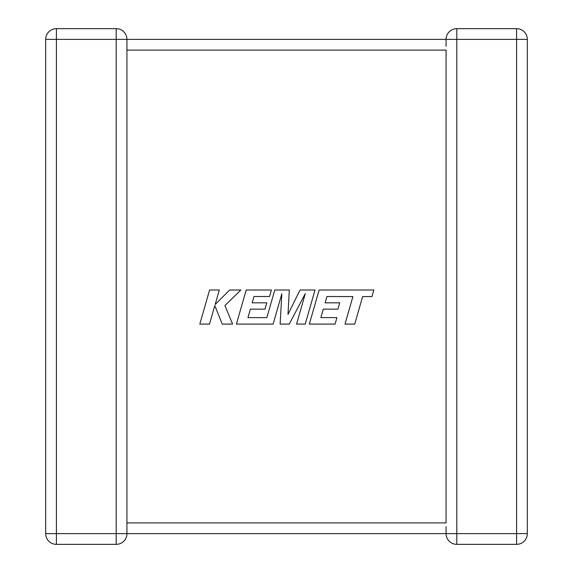 <?xml version="1.0" encoding="UTF-8"?>
<svg xmlns="http://www.w3.org/2000/svg" width="573" height="573" viewBox="0 0 573 573"><rect width="100%" height="100%" fill="white"/><g stroke="black" fill="none" stroke-linecap="round" stroke-linejoin="round"><path stroke-width="0.86" d="M446.073 40.074L446.073 39.379A10.729 10.729 0 0 1 456.803 28.65L516.595 28.65A10.729 10.729 0 0 1 527.325 39.379L527.325 533.621L516.595 533.621L516.595 544.35L456.803 544.35L456.803 533.621L516.595 533.621L516.595 39.379L456.803 39.379L456.803 533.621L446.073 533.621L446.073 532.926M446.073 526.68L446.073 533.621L126.927 533.621A10.729 10.729 0 0 1 116.197 544.35L56.405 544.35A10.729 10.729 0 0 1 45.675 533.621L45.675 39.379A10.729 10.729 0 0 1 56.405 28.65L116.197 28.65A10.729 10.729 0 0 1 126.927 39.379L126.927 533.621L116.197 533.621L116.197 39.379L56.405 39.379L56.405 533.621L116.197 533.621L116.197 544.35M116.197 28.65L116.197 39.379L446.073 39.379L446.073 46.32M126.927 50.102L446.073 50.102L446.073 522.898L126.927 522.898M45.675 39.379A10.729 10.729 0 0 1 56.405 28.65L56.405 39.379L45.675 39.379A10.729 10.729 0 0 1 56.405 28.65M456.803 28.65A10.729 10.729 0 0 0 446.073 39.379L456.803 39.379L456.803 28.65A10.729 10.729 0 0 0 446.073 39.379M446.073 533.621A10.729 10.729 0 0 0 456.803 544.35A10.729 10.729 0 0 1 446.073 533.621M527.325 39.379A10.729 10.729 0 0 0 516.595 28.65L516.595 39.379L527.325 39.379A10.729 10.729 0 0 0 516.595 28.65M516.595 544.35A10.729 10.729 0 0 0 527.325 533.621A10.729 10.729 0 0 1 516.595 544.35M326.932 296.499L352.911 296.592L345.003 324.096L354.716 324.096L362.623 296.592L371.956 296.592L373.847 290.01L319.125 290.01L309.327 324.096L335.076 324.096L336.917 317.607L320.873 317.607L323.287 309.141L337.912 309.141L339.717 302.838L325.084 302.838L326.932 296.499M315.021 290.01L300.073 290.01L287.997 314.362L289.308 290.01L274.789 290.01L266.86 317.607L247.966 317.607L250.38 309.141L265.005 309.141L266.803 302.838L252.177 302.838L254.018 296.499L269.546 296.499L271.394 290.01L246.211 290.01L236.405 324.096L273.12 324.096L281.837 293.748L280.133 324.096L289.222 324.096L305.316 293.605L296.563 324.096L305.223 324.096L315.021 290.01M209.596 290.01L199.805 324.096L209.496 324.096L214.803 305.588L222.231 324.096L232.602 324.096L224.931 305.588L240.839 290.01L229.623 290.01L215.14 304.542L219.301 290.01L209.596 290.01M56.405 544.35L56.405 533.621L45.675 533.621"/></g></svg>
